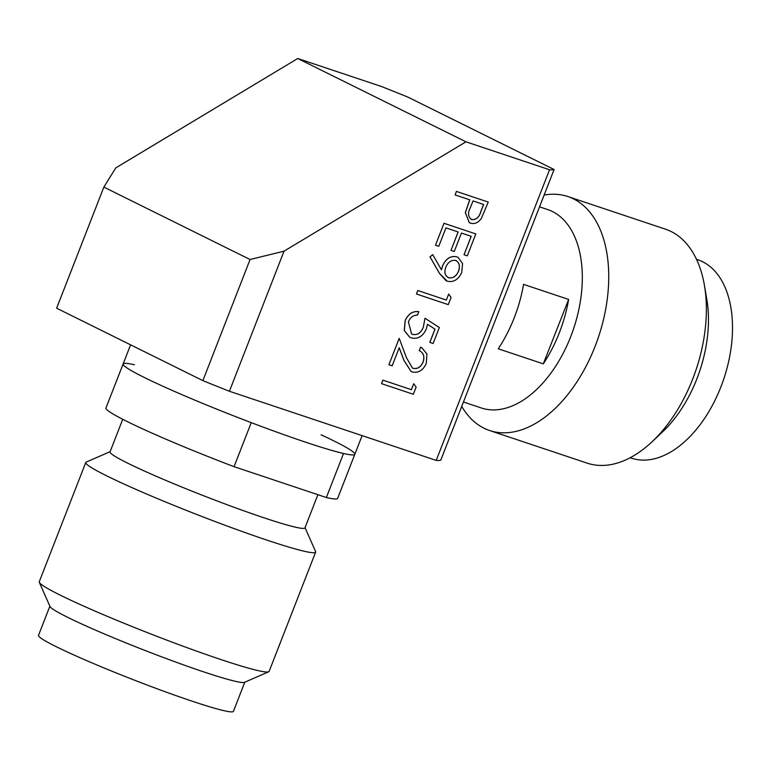 <?xml version="1.0" encoding="UTF-8"?>
<svg xmlns="http://www.w3.org/2000/svg" width="770" height="770" viewBox="0 0 770 770"><rect width="100%" height="100%" fill="white"/><g stroke="black" fill="none" stroke-linecap="round" stroke-linejoin="round"><path stroke-width="1.16" d="M134.423 364.778A124.345 8.191 21.3 0 0 123.123 363.969A124.345 8.191 21.3 0 0 144.356 377.502A124.345 8.191 21.3 0 0 251.241 422.634L234.07 466.668A124.345 8.191 -158.7 0 1 127.185 421.536A124.345 8.191 -158.7 0 1 105.962 408.004L123.123 363.969A124.345 8.191 21.3 0 0 144.356 377.502A124.345 8.191 -158.7 0 0 272.657 430.613A124.345 8.191 -158.7 0 0 354.826 454.3A124.345 8.191 21.3 0 0 321.119 434.8M554.092 169.506L407.869 97.097A207.12 13.648 -158.7 0 0 381.323 86.452L297.74 58.51L115.818 167.86L103.854 187.1L56.634 308.202L202.866 380.621A207.12 13.648 -158.7 0 0 229.412 391.266L436.224 460.402A207.12 13.648 -158.7 0 0 440.777 460.152L554.092 169.506A207.12 13.648 -158.7 0 1 549.539 169.756L436.224 460.402M297.74 58.51L465.956 141.815L284.034 251.164L250.077 259.519L202.866 380.621M284.034 251.164L229.412 391.266M549.539 169.756L465.956 141.815M103.854 187.1L250.077 259.519M539.539 206.841L547.605 209.546A104.605 62.428 -71.5 0 1 552.61 211.625A104.605 62.428 108.5 0 1 572.158 332.823A104.605 62.428 108.5 0 1 481.279 407.965L463.453 401.998M568.626 299.434L523.562 284.371A104.605 62.428 -71.5 0 1 498.248 348.791L543.302 363.854A104.605 62.428 -71.5 0 0 568.626 299.434L543.302 363.854M567.817 196.533L665.453 229.171A123.354 73.622 -71.5 0 1 671.344 231.626A123.354 73.622 108.5 0 1 704.415 285.314A123.354 73.622 108.5 0 1 652.123 441.72A123.354 73.622 108.5 0 1 587.231 463.155L489.595 430.517A123.354 73.622 108.5 0 0 596.769 341.909A123.354 73.622 108.5 0 0 573.717 198.987A123.354 73.622 -71.5 0 0 567.817 196.533A123.354 73.622 -71.5 0 0 544.121 195.08M461.721 406.425A123.354 73.622 -71.5 0 0 483.704 428.053A123.354 73.622 108.5 0 0 489.595 430.517M704.415 285.314L706.812 299.338A104.605 62.428 108.5 0 1 662.47 431.97L652.123 441.72M696.513 259.317L697.803 259.75A104.605 62.428 -71.5 0 1 702.808 261.839A104.605 62.428 108.5 0 1 722.356 383.036A104.605 62.428 108.5 0 1 631.477 458.169L630.178 457.736M354.826 454.3L337.655 498.344A124.345 8.191 -158.7 0 1 326.364 497.526L343.536 453.482A124.345 8.191 21.3 0 0 354.826 454.3L362.112 435.628M326.364 497.526L234.07 466.668M317.894 494.696L304.958 527.864A104.605 6.892 -158.7 0 1 235.832 507.94A104.605 6.892 -158.7 0 1 127.897 463.261A104.605 6.892 21.3 0 1 110.043 451.875L122.738 419.303M110.12 451.663L86.221 462.087A123.354 8.123 21.3 0 0 85.778 462.491A123.354 8.123 21.3 0 0 106.828 475.918A123.354 8.123 -158.7 0 0 234.119 528.605A123.354 8.123 -158.7 0 0 315.633 552.109A123.354 8.123 -158.7 0 0 315.575 551.513L305.045 527.652M315.633 552.109L269.134 671.373A123.354 8.123 -158.7 0 1 268.692 671.777A123.354 8.123 -158.7 0 1 183.963 646.54A123.354 8.123 -158.7 0 1 60.33 595.181A123.354 8.123 21.3 0 1 39.328 582.361A123.354 8.123 21.3 0 1 39.27 581.754L85.778 462.491M39.328 582.361L49.992 606.51A104.605 6.892 21.3 0 0 67.799 617.386A104.605 6.892 -158.7 0 0 172.644 660.929A104.605 6.892 -158.7 0 0 244.494 682.336L268.692 671.777M244.783 682.21L233.426 711.355A104.605 6.892 -158.7 0 1 164.299 691.422A104.605 6.892 -158.7 0 1 56.354 646.742A104.605 6.892 21.3 0 1 38.5 635.356L49.867 606.211M456.466 191.441L488.257 202.067L481.365 218.372C478.257 222.78 474.609 224.368 470.412 223.117L469.315 222.674L465.369 212.674L469.787 199.834L455.108 194.926L456.418 191.412L488.257 202.067M483.637 204.464L473.04 200.922L470.326 207.698C467.573 213.117 468.044 217.102 471.76 219.633C476.255 219.902 479.296 217.207 480.875 211.567L483.637 204.464M471.702 219.604L471.076 219.334L471.702 219.604C476.207 219.874 479.238 217.188 480.817 211.538L483.579 204.445M469.286 222.655L465.311 212.645L469.729 199.815M455.108 194.926L456.418 191.412M464.031 254.755L471.221 236.332L461.432 233.06L454.252 251.482L450.989 250.394L458.169 231.972L445.945 227.881L438.765 246.304L435.502 245.216L443.992 223.281L475.831 233.936L467.294 255.842L464.031 254.755L471.163 236.313M444.04 223.31L475.831 233.936M435.502 245.216L443.992 223.281M450.989 250.394L458.121 231.953M439.68 273.639L430.026 256.891L432.702 254.639L441.412 269.76L442.76 265.592C446.013 258.537 450.7 255.621 456.822 256.843L458.063 257.373L462.578 263.561L461.74 272.464C458.362 279.625 453.54 282.552 447.274 281.233L439.632 273.61L429.978 256.872L432.702 254.639M445.772 267.325C443.982 272.416 445.002 275.91 448.823 277.816C453.135 278.422 456.369 276.218 458.545 271.194C460.325 266.054 459.353 262.454 455.619 260.385C451.22 259.856 447.938 262.175 445.772 267.325M448.034 277.479L448.766 277.787C453.078 278.394 456.321 276.189 458.487 271.165C460.267 266.025 459.295 262.426 455.561 260.356M456.331 260.683L455.619 260.385M441.354 269.731L442.712 265.563C445.955 258.508 450.642 255.602 456.764 256.824L458.015 257.344M446.119 280.752L439.632 273.61M448.005 277.469L448.766 277.787M448.698 294.092L446.311 300.04L448.698 294.092L451.066 297.461L448.265 304.641L416.474 294.015L417.783 290.502L446.311 300.04M416.474 294.015L417.783 290.502M417.841 290.531L446.369 300.069M429.862 342.39L435.021 329.185L427.475 324.295L426.301 329.069C422.74 336.586 417.686 339.503 411.142 337.818L409.717 337.231L404.317 330.522L405.222 320.532C408.293 313.919 412.826 310.964 418.803 311.677L417.446 315.161C413.394 315.055 410.381 317.269 408.398 321.822L411.575 333.939L412.624 334.373C417.388 335.354 420.949 333.006 423.288 327.356L424.992 318.251L439.343 327.548L433.125 343.478L429.814 342.361L434.963 329.156L427.466 324.295M424.992 318.251L423.288 327.356M412.624 334.373L412.566 334.344C417.34 335.325 420.892 332.986 423.24 327.327M411.546 333.93L412.566 334.344M418.803 311.677L418.755 311.648C412.768 310.936 408.244 313.891 405.164 320.503L405.222 320.532M409.688 337.222L404.26 330.503L405.164 320.503M423.096 362.121C424.857 356.539 423.587 352.718 419.265 350.668L420.622 347.183L421.787 347.684L426.936 353.969L426.282 363.392C423.057 370.409 418.38 373.267 412.258 371.968L411.036 371.448L403.913 360.293L399.216 347.742L392.171 365.808L388.908 364.72L399.197 338.328L406.483 357.79L412.46 368.012L413.365 368.397C417.629 369.128 420.872 367.04 423.096 362.121L423.038 362.092C424.809 356.51 423.529 352.689 419.217 350.639L420.574 347.155L421.758 347.674M419.698 350.879L419.217 350.639M413.365 368.397L413.307 368.368C417.571 369.1 420.815 367.011 423.038 362.092M412.431 368.002L413.307 368.368M399.197 338.328L388.908 364.72M411.036 371.448L403.865 360.264L399.197 347.799M413.75 383.72L411.373 389.668L413.75 383.72L416.127 387.089L413.326 394.269L381.535 383.643L382.834 380.13L411.373 389.668M381.535 383.643L382.834 380.13M382.892 380.159L411.421 389.697M130.592 344.825L123.123 363.969"/></g></svg>

